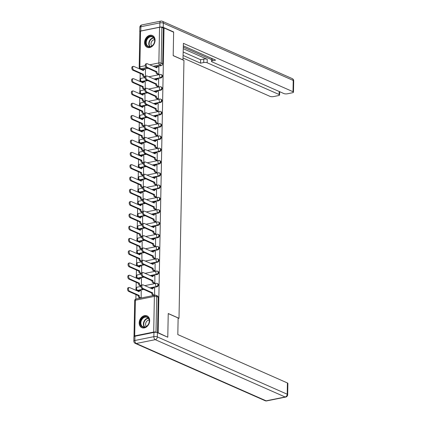 <?xml version="1.0" encoding="UTF-8"?>
<svg xmlns="http://www.w3.org/2000/svg" width="422" height="422" viewBox="0 0 422 422"><rect width="100%" height="100%" fill="white"/><g stroke="black" fill="none" stroke-linecap="round" stroke-linejoin="round"><path stroke-width="0.63" d="M154.389 79.246L161.062 77.901A1.656 1.271 -66.2 0 0 162.433 76.055A1.656 1.271 -66.2 0 0 161.758 74.81L161.23 74.578A1.656 1.271 113.8 0 1 161.906 75.823A1.656 1.271 113.8 0 1 160.529 77.669L153.861 79.014M154.157 91.532L160.824 90.187A1.656 1.271 -66.2 0 0 162.201 88.34A1.656 1.271 -66.2 0 0 161.526 87.101L160.993 86.863A1.656 1.271 113.8 0 1 161.668 88.108A1.656 1.271 113.8 0 1 160.297 89.955L153.624 91.3M153.919 103.823L160.592 102.472A1.656 1.271 -66.2 0 0 161.964 100.626A1.656 1.271 -66.2 0 0 161.288 99.386L160.756 99.149A1.656 1.271 113.8 0 1 161.431 100.394A1.656 1.271 113.8 0 1 160.059 102.24L153.386 103.585M153.682 116.108L160.355 114.758A1.656 1.271 -66.2 0 0 161.726 112.911A1.656 1.271 -66.2 0 0 161.051 111.672L160.524 111.434A1.656 1.271 113.8 0 1 161.199 112.679A1.656 1.271 113.8 0 1 159.822 114.526L153.154 115.871M153.45 128.393L160.117 127.043A1.656 1.271 -66.2 0 0 161.489 125.197A1.656 1.271 -66.2 0 0 160.819 123.957L160.286 123.725A1.656 1.271 113.8 0 1 160.961 124.965A1.656 1.271 113.8 0 1 159.59 126.811L152.917 128.156M153.212 140.679L159.88 139.334A1.656 1.271 -66.2 0 0 161.257 137.488A1.656 1.271 -66.2 0 0 160.582 136.243L160.049 136.011A1.656 1.271 113.8 0 1 160.724 137.25A1.656 1.271 113.8 0 1 159.352 139.096L152.68 140.447M152.975 152.964L159.648 151.619A1.656 1.271 -66.2 0 0 161.019 149.773A1.656 1.271 -66.2 0 0 160.344 148.528L159.811 148.296A1.656 1.271 113.8 0 1 160.487 149.536A1.656 1.271 113.8 0 1 159.115 151.382L152.442 152.732M152.738 165.25L159.41 163.905A1.656 1.271 -66.2 0 0 160.782 162.059A1.656 1.271 -66.2 0 0 160.107 160.814L159.579 160.582A1.656 1.271 113.8 0 1 160.255 161.821A1.656 1.271 113.8 0 1 158.878 163.667L152.21 165.018M152.506 177.535L159.173 176.19A1.656 1.271 -66.2 0 0 160.55 174.344A1.656 1.271 -66.2 0 0 159.875 173.104L159.342 172.867A1.656 1.271 113.8 0 1 160.017 174.112A1.656 1.271 113.8 0 1 158.646 175.958L151.973 177.303M152.268 189.826L158.941 188.476A1.656 1.271 -66.2 0 0 160.313 186.63A1.656 1.271 -66.2 0 0 159.637 185.39L159.105 185.152A1.656 1.271 113.8 0 1 159.78 186.397A1.656 1.271 113.8 0 1 158.408 188.244L151.735 189.589M152.031 202.112L158.704 200.761A1.656 1.271 -66.2 0 0 160.075 198.915A1.656 1.271 -66.2 0 0 159.4 197.675L158.872 197.438A1.656 1.271 113.8 0 1 159.542 198.683A1.656 1.271 113.8 0 1 158.171 200.529L151.503 201.874M151.793 214.397L158.466 213.047A1.656 1.271 -66.2 0 0 159.838 211.2A1.656 1.271 -66.2 0 0 159.168 209.961L158.635 209.729A1.656 1.271 113.8 0 1 159.31 210.968A1.656 1.271 113.8 0 1 157.933 212.815L151.266 214.16M151.561 226.683L158.229 225.337A1.656 1.271 -66.2 0 0 159.606 223.491A1.656 1.271 -66.2 0 0 158.93 222.246L158.398 222.014A1.656 1.271 113.8 0 1 159.073 223.254A1.656 1.271 113.8 0 1 157.701 225.1L151.029 226.45M151.324 238.968L157.997 237.623A1.656 1.271 -66.2 0 0 159.368 235.777A1.656 1.271 -66.2 0 0 158.693 234.532L158.16 234.3A1.656 1.271 113.8 0 1 158.836 235.539A1.656 1.271 113.8 0 1 157.464 237.386L150.791 238.736M151.087 251.254L157.759 249.908A1.656 1.271 -66.2 0 0 159.131 248.062A1.656 1.271 -66.2 0 0 158.456 246.817L157.928 246.585A1.656 1.271 113.8 0 1 158.603 247.825A1.656 1.271 113.8 0 1 157.227 249.671L150.559 251.021M150.854 263.539L157.522 262.194A1.656 1.271 -66.2 0 0 158.899 260.348A1.656 1.271 -66.2 0 0 158.224 259.108L157.691 258.871A1.656 1.271 113.8 0 1 158.366 260.116A1.656 1.271 113.8 0 1 156.995 261.962L150.322 263.307M150.617 275.824L157.29 274.479A1.656 1.271 -66.2 0 0 158.661 272.633A1.656 1.271 -66.2 0 0 157.986 271.393L157.453 271.156A1.656 1.271 113.8 0 1 158.129 272.401A1.656 1.271 113.8 0 1 156.757 274.247L150.084 275.592M150.38 288.115L157.053 286.765A1.656 1.271 -66.2 0 0 158.424 284.919A1.656 1.271 -66.2 0 0 157.749 283.679L157.216 283.442A1.656 1.271 113.8 0 1 157.891 284.686A1.656 1.271 113.8 0 1 156.52 286.533L149.847 287.878M139.197 322.835A6.451 4.969 -66.2 0 0 141.829 327.678A6.451 4.969 -66.2 0 0 149.668 320.72A6.451 4.969 -66.2 0 0 147.041 315.878A6.451 4.969 -66.2 0 0 139.197 322.835M144.582 42.458A6.451 4.969 -66.2 0 0 147.215 47.301A6.451 4.969 -66.2 0 0 155.053 40.343A6.451 4.969 -66.2 0 0 152.421 35.501A6.451 4.969 -66.2 0 0 144.582 42.458M140.304 68.791L140.299 69.271M140.215 73.454L140.109 79.141M140.078 80.655L140.062 81.562M139.983 85.74L139.872 91.426M139.84 92.945L139.824 93.848M139.745 98.025L139.635 103.712M139.608 105.231L139.587 106.133M139.508 110.311L139.397 115.997M139.371 117.516L139.355 118.418M139.271 122.596L139.165 128.288M139.133 129.802L139.118 130.704M139.038 134.882L138.928 140.573M138.896 142.087L138.88 142.989M138.801 147.172L138.69 152.859M138.664 154.373L138.643 155.275M138.564 159.458L138.458 165.144M138.427 166.658L138.411 167.566M138.332 171.743L138.221 177.43M138.189 178.949L138.173 179.851M138.094 184.029L137.983 189.715M137.957 191.235L137.936 192.137M137.857 196.314L137.746 202.001M137.72 203.52L137.704 204.422M137.619 208.6L137.514 214.292M137.482 215.806L137.466 216.708M137.387 220.885L137.277 226.577M137.245 228.091L137.229 228.993M137.15 233.176L137.039 238.863M137.013 240.376L136.992 241.278M136.913 245.462L136.802 251.148M136.775 252.662L136.76 253.569M136.675 257.747L136.57 263.433M136.538 264.947L136.522 265.855M136.443 270.033L136.332 275.719M136.306 277.238L136.285 278.14M136.206 282.318L136.095 288.004M136.069 289.524L136.053 290.426M135.968 294.603L135.884 299.066M140.552 31.112L139.867 66.787A1.656 0.506 -178.9 0 0 139.181 67.182L139.861 31.508A1.656 0.506 1.1 0 1 140.552 31.112L159.553 27.277A1.656 0.506 1.1 0 1 161.858 27.43L163.356 28.089L162.67 63.769A1.656 1.271 113.8 0 1 161.299 65.616L154.626 66.961M148.075 68.285L142.298 69.451L140.8 68.791A1.656 1.271 113.8 0 1 140.167 68.728L141.66 69.387A1.656 1.271 -66.2 0 0 142.298 69.451M167.782 336.988L168.236 313.52L179.002 318.272L183.955 60.42L173.184 55.667L173.637 32.199L164.026 27.957L158.176 332.747L167.413 337.062M163.356 28.089L164.026 27.957M156.335 332.367L156.008 332.225A1.656 0.506 -178.9 0 0 153.698 332.067L134.697 335.901A1.656 0.506 -178.9 0 0 134.011 336.297A1.656 0.506 -178.9 0 0 134.159 336.513M157.807 332.821L158.176 332.747M154.616 295.279L154.621 288.279M141.185 297.99L141.196 290.99M140.415 285.884L141.053 285.836M153.845 283.173L154.848 283.051L154.858 275.993M141.433 285.13L141.428 278.699M140.653 273.598L141.291 273.551M154.077 270.887L155.085 270.766L155.09 263.703M141.671 272.844L141.665 266.414M140.89 261.313L141.528 261.265M154.315 258.602L155.322 258.48L155.328 251.417M141.908 260.559L141.903 254.128M141.127 249.027L141.766 248.98M154.552 246.316L155.554 246.195L155.565 239.132M142.14 248.273L142.14 241.843M141.359 236.742L141.998 236.695M154.79 234.031L155.792 233.909L155.802 226.846M142.378 235.988L142.372 229.557M141.597 224.457L142.235 224.409M155.022 221.745L156.029 221.624L156.035 214.561M142.615 223.702L142.61 217.272M141.834 212.166L142.472 212.124M155.259 209.454L156.267 209.338L156.272 202.275M142.852 211.411L142.847 204.987M142.066 199.88L142.705 199.833M155.496 197.169L156.499 197.048L156.509 189.99M143.084 199.126L143.079 192.701M142.304 187.595L142.942 187.547M155.729 184.883L156.736 184.762L156.741 177.699M143.322 186.84L143.316 180.41M142.541 175.309L143.179 175.262M155.966 172.598L156.973 172.477L156.979 165.413M143.559 174.555L143.554 168.125M142.778 163.024L143.417 162.976M156.203 160.313L157.211 160.191L157.216 153.128M143.797 162.27L143.791 155.839M143.011 150.738L143.649 150.691M156.441 148.027L157.443 147.906L157.453 140.843M144.029 149.984L144.023 143.554M143.248 138.453L143.886 138.405M156.673 135.742L157.68 135.62L157.686 128.557M144.266 137.699L144.261 131.268M143.485 126.162L144.124 126.12M156.91 123.456L157.918 123.335L157.923 116.272M144.503 125.408L144.498 118.983M143.723 113.877L144.356 113.829M157.148 111.165L158.15 111.044L158.16 103.986M144.735 113.122L144.73 106.697M143.955 101.591L144.593 101.544M157.385 98.88L158.387 98.759L158.398 91.695M144.973 100.837L144.968 94.407M144.192 89.306L144.83 89.258M157.617 86.594L158.625 86.473L158.63 79.41M145.21 88.551L145.205 82.121M144.429 77.02L145.068 76.973M157.854 74.309L158.862 74.188L158.867 67.124M147.837 80.57L142.061 81.736L141.534 81.504A1.656 1.271 113.8 0 1 140.895 81.441L141.428 81.673A1.656 1.271 -66.2 0 0 142.061 81.736M147.605 92.856L141.829 94.022L141.296 93.79A1.656 1.271 113.8 0 1 140.658 93.726L141.191 93.964A1.656 1.271 -66.2 0 0 141.829 94.022M147.368 105.141L141.592 106.307L141.059 106.075A1.656 1.271 113.8 0 1 140.42 106.012L140.953 106.249A1.656 1.271 -66.2 0 0 141.592 106.307M147.13 117.432L141.354 118.598L140.827 118.36A1.656 1.271 113.8 0 1 140.188 118.297L140.716 118.535A1.656 1.271 -66.2 0 0 141.354 118.598M146.893 129.718L141.122 130.883L140.589 130.646A1.656 1.271 113.8 0 1 139.951 130.588L140.484 130.82A1.656 1.271 -66.2 0 0 141.122 130.883M146.661 142.003L140.885 143.169L140.352 142.931A1.656 1.271 113.8 0 1 139.714 142.873L140.246 143.105A1.656 1.271 -66.2 0 0 140.885 143.169M146.423 154.288L140.647 155.454L140.115 155.222A1.656 1.271 113.8 0 1 139.482 155.159L140.009 155.391A1.656 1.271 -66.2 0 0 140.647 155.454M146.186 166.574L140.41 167.74L139.882 167.508A1.656 1.271 113.8 0 1 139.244 167.444L139.777 167.676A1.656 1.271 -66.2 0 0 140.41 167.74M145.954 178.859L140.178 180.025L139.645 179.793A1.656 1.271 113.8 0 1 139.007 179.73L139.54 179.967A1.656 1.271 -66.2 0 0 140.178 180.025M145.717 191.145L139.94 192.311L139.408 192.079A1.656 1.271 113.8 0 1 138.769 192.015L139.302 192.253A1.656 1.271 -66.2 0 0 139.94 192.311M145.479 203.43L139.703 204.601L139.176 204.364A1.656 1.271 113.8 0 1 138.537 204.301L139.065 204.538A1.656 1.271 -66.2 0 0 139.703 204.601M145.242 215.721L139.471 216.887L138.938 216.65A1.656 1.271 113.8 0 1 138.3 216.591L138.833 216.824A1.656 1.271 -66.2 0 0 139.471 216.887M145.01 228.007L139.234 229.172L138.701 228.935A1.656 1.271 113.8 0 1 138.063 228.877L138.595 229.109A1.656 1.271 -66.2 0 0 139.234 229.172M144.772 240.292L138.996 241.458L138.463 241.226A1.656 1.271 113.8 0 1 137.83 241.162L138.358 241.395A1.656 1.271 -66.2 0 0 138.996 241.458M144.535 252.578L138.759 253.743L138.231 253.511A1.656 1.271 113.8 0 1 137.593 253.448L138.121 253.68A1.656 1.271 -66.2 0 0 138.759 253.743M144.298 264.863L138.527 266.029L137.994 265.797A1.656 1.271 113.8 0 1 137.356 265.733L137.888 265.965A1.656 1.271 -66.2 0 0 138.527 266.029M144.066 277.148L138.289 278.314L137.757 278.082A1.656 1.271 113.8 0 1 137.118 278.019L137.651 278.256A1.656 1.271 -66.2 0 0 138.289 278.314M143.828 289.434L138.052 290.6L137.525 290.368A1.656 1.271 113.8 0 1 136.886 290.304L137.414 290.542A1.656 1.271 -66.2 0 0 138.052 290.6M178.121 318.452L179.002 318.272M145.448 76.266L145.442 69.836M157.506 332.689L158.187 297.204A1.656 1.271 -66.2 0 0 157.512 295.964L156.019 295.305A1.656 1.271 113.8 0 1 156.694 296.545L156.008 332.225M154.747 288.332L153.666 287.857A1.656 0.928 78.6 0 0 153.313 287.809A1.656 0.928 78.6 0 0 152.669 289.007L143.011 284.861A1.904 1.066 78.6 0 0 142.599 284.808A1.904 1.066 78.6 0 0 141.882 286.533A1.904 1.066 78.6 0 0 142.942 288.484L152.595 292.863A1.656 0.928 78.6 0 0 153.534 294.867L152.658 295.041A1.656 0.928 -101.4 0 1 151.725 293.042L142.072 288.659A1.904 1.066 -101.4 0 1 141.006 286.707A1.904 1.066 -101.4 0 1 141.729 284.982L142.599 284.808M153.64 295.474L152.658 295.041M151.846 288.759A1.656 0.928 -101.4 0 1 152.437 287.989L153.313 287.809M154.51 295.3L153.534 294.867M152.6 292.747L151.725 292.921M140.215 298.185L139.234 297.753A1.656 0.928 -101.4 0 1 138.3 295.753L139.17 295.574A1.656 0.928 78.6 0 0 140.104 297.579L141.085 298.011M141.323 291.043L140.241 290.568A1.656 0.928 78.6 0 0 139.882 290.521A1.656 0.928 78.6 0 0 139.244 291.718L129.586 287.572A1.904 1.066 78.6 0 0 129.174 287.519A1.904 1.066 78.6 0 0 128.452 289.244A1.904 1.066 78.6 0 0 129.517 291.196L139.176 295.458M138.3 295.632L128.641 291.37A1.904 1.066 -101.4 0 1 127.581 289.418A1.904 1.066 -101.4 0 1 128.304 287.693L129.174 287.519M138.421 291.47A1.656 0.928 -101.4 0 1 139.012 290.695L139.882 290.521M154.985 276.046L153.903 275.571A1.656 0.928 78.6 0 0 153.545 275.524A1.656 0.928 78.6 0 0 152.906 276.721L143.248 272.575A1.904 1.066 78.6 0 0 142.836 272.522A1.904 1.066 78.6 0 0 142.114 274.242A1.904 1.066 78.6 0 0 143.179 276.199L152.833 280.577A1.656 0.928 78.6 0 0 153.772 282.582L152.896 282.756A1.656 0.928 -101.4 0 1 151.962 280.757L142.304 276.373A1.904 1.066 -101.4 0 1 141.243 274.421A1.904 1.066 -101.4 0 1 141.966 272.696L142.836 272.522M153.972 283.231L152.896 282.756M152.084 276.473A1.656 0.928 -101.4 0 1 152.674 275.698L153.545 275.524M154.842 283.056L153.772 282.582M152.838 280.461L151.962 280.635M155.222 263.761L154.141 263.286A1.656 0.928 78.6 0 0 153.782 263.238A1.656 0.928 78.6 0 0 153.144 264.43L143.485 260.29A1.904 1.066 78.6 0 0 143.074 260.237A1.904 1.066 78.6 0 0 142.351 261.957A1.904 1.066 78.6 0 0 143.417 263.914L153.07 268.292A1.656 0.928 78.6 0 0 154.004 270.291L153.133 270.47A1.656 0.928 -101.4 0 1 152.194 268.466L142.541 264.088A1.904 1.066 -101.4 0 1 141.481 262.136A1.904 1.066 -101.4 0 1 142.198 260.411L143.074 260.237M154.209 270.945L153.133 270.47M152.316 264.188A1.656 0.928 -101.4 0 1 152.906 263.412L153.782 263.238M155.08 270.766L154.004 270.291M153.07 268.176L152.2 268.35M153.935 332.409L134.934 336.244L134.855 340.501L153.856 336.661L153.935 332.409A2.479 0.754 1.1 0 1 157.395 332.642L167.782 337.225L168.236 313.599L178.131 317.966L177.815 334.583L287.424 382.965A2.479 0.754 1.1 0 1 287.888 383.419L287.672 394.681A2.479 0.754 -178.9 0 0 287.208 394.227L287.424 382.965M133.821 341.092A2.479 2.479 0 0 0 135.304 343.408A2.479 1.91 -66.2 0 0 136.259 343.503L266.15 400.831L285.145 396.996L155.259 339.668L136.259 343.503A2.479 1.393 78.6 0 1 134.855 340.501A2.479 0.754 -178.9 0 0 133.821 341.092L133.906 336.84A2.479 0.754 1.1 0 1 134.934 336.244M182.963 59.982L183.406 43.339L293.016 91.716L293.232 80.454L163.34 23.126L163.261 27.377L173.642 31.961L173.189 55.588L183.085 59.956M183.301 48.736L207.239 59.302L207.17 62.767L279.121 94.523L279.179 91.484M207.17 62.767A2.479 0.754 -178.9 0 0 203.71 62.535L203.779 59.069A2.479 0.754 1.1 0 1 207.239 59.302M183.169 55.498L200.555 63.173L203.71 62.535M183.122 58.025L269.99 96.364A2.479 0.754 -178.9 0 0 273.451 96.601L278.552 95.567A2.479 0.754 -178.9 0 0 279.586 94.976A2.479 0.754 -178.9 0 0 279.121 94.523M140.8 30.98L159.796 27.145L159.88 22.893L140.879 26.728L140.8 30.98A2.479 0.754 -178.9 0 0 139.766 31.571A2.479 0.754 -178.9 0 0 139.856 31.782M212.54 58.748L212.503 60.757A2.479 0.754 -178.9 0 0 211.469 61.354A2.479 0.754 -178.9 0 0 211.939 61.807L283.885 93.563A2.479 0.754 -178.9 0 0 287.35 93.795L292.451 92.761A2.479 0.754 -178.9 0 0 293.48 92.17A2.479 0.754 -178.9 0 0 293.016 91.716M212.503 60.757L215.658 60.124L183.359 45.866M173.268 32.035L173.642 31.961M163.261 27.377A2.479 0.754 -178.9 0 0 159.796 27.145M183.333 47.164L211.506 59.597M183.238 52.033L200.619 59.708L203.779 59.069M200.619 59.708L200.555 63.173M144.72 327.266A5.581 4.299 113.8 0 1 140.289 322.862A5.581 4.299 113.8 0 1 144.92 316.632A5.581 4.299 113.8 0 1 149.351 321.031A5.581 4.299 113.8 0 1 144.72 327.266M145.157 317.133A5.17 3.977 -66.2 0 0 141.017 321.664A5.17 3.977 -66.2 0 0 142.974 326.786A5.17 3.977 -66.2 0 0 144.968 326.976A5.17 3.977 -66.2 0 0 149.103 322.445A5.17 3.977 -66.2 0 0 147.146 317.328A5.17 3.977 -66.2 0 0 145.157 317.133M149.156 320.055A3.682 2.833 -66.2 0 0 148.655 320.108A3.682 2.833 -66.2 0 0 145.875 322.756A3.682 2.833 -66.2 0 0 146.344 326.428M147.558 316.152A6.409 4.937 -66.2 0 0 147.41 316.083A6.409 4.937 -66.2 0 0 144.936 315.846A6.409 4.937 -66.2 0 0 139.809 321.464A6.409 4.937 -66.2 0 0 142.23 327.815A6.409 4.937 -66.2 0 0 142.383 327.873M150.1 46.889A5.581 4.299 113.8 0 1 145.674 42.485A5.581 4.299 113.8 0 1 150.306 36.255A5.581 4.299 113.8 0 1 154.737 40.654A5.581 4.299 113.8 0 1 150.1 46.889M150.538 36.756A5.17 3.977 -66.2 0 0 146.402 41.287A5.17 3.977 -66.2 0 0 148.359 46.409A5.17 3.977 -66.2 0 0 150.348 46.599A5.17 3.977 -66.2 0 0 154.489 42.068A5.17 3.977 -66.2 0 0 152.532 36.951A5.17 3.977 -66.2 0 0 150.538 36.756M154.542 39.679A3.682 2.833 -66.2 0 0 154.035 39.731A3.682 2.833 -66.2 0 0 151.261 42.379A3.682 2.833 -66.2 0 0 151.725 46.051M152.938 35.775A6.409 4.937 -66.2 0 0 152.79 35.706A6.409 4.937 -66.2 0 0 150.322 35.469A6.409 4.937 -66.2 0 0 145.189 41.087A6.409 4.937 -66.2 0 0 147.616 47.438A6.409 4.937 -66.2 0 0 147.763 47.496L147.616 47.438M140.547 285.942L139.471 285.467A1.656 0.928 -101.4 0 1 138.532 283.468L139.408 283.289A1.656 0.928 78.6 0 0 140.341 285.293L141.117 285.631M141.555 278.757L140.479 278.283A1.656 0.928 78.6 0 0 140.12 278.235A1.656 0.928 78.6 0 0 139.482 279.433L129.823 275.286A1.904 1.066 78.6 0 0 129.412 275.234A1.904 1.066 78.6 0 0 128.689 276.953A1.904 1.066 78.6 0 0 129.749 278.91L139.408 283.173M138.537 283.347L128.879 279.084A1.904 1.066 -101.4 0 1 127.819 277.133A1.904 1.066 -101.4 0 1 128.536 275.408L129.412 275.234M138.653 279.185A1.656 0.928 -101.4 0 1 139.244 278.409L140.12 278.235M140.779 273.656L139.703 273.182A1.656 0.928 -101.4 0 1 138.769 271.177L139.645 271.003A1.656 0.928 78.6 0 0 140.579 273.002L141.349 273.345M141.792 266.472L140.711 265.997A1.656 0.928 78.6 0 0 140.357 265.95A1.656 0.928 78.6 0 0 139.719 267.142L130.055 263.001A1.904 1.066 78.6 0 0 129.644 262.948A1.904 1.066 78.6 0 0 128.926 264.668A1.904 1.066 78.6 0 0 129.987 266.625L139.645 270.887M138.775 271.061L129.116 266.799A1.904 1.066 -101.4 0 1 128.051 264.847A1.904 1.066 -101.4 0 1 128.773 263.122L129.644 262.948M138.891 266.899A1.656 0.928 -101.4 0 1 139.482 266.124L140.357 265.95M155.454 251.475L154.373 251A1.656 0.928 78.6 0 0 154.019 250.953A1.656 0.928 78.6 0 0 153.381 252.145L143.717 248.004A1.904 1.066 78.6 0 0 143.306 247.951A1.904 1.066 78.6 0 0 142.589 249.671A1.904 1.066 78.6 0 0 143.649 251.623L153.307 256.006A1.656 0.928 78.6 0 0 154.241 258.006L153.371 258.185A1.656 0.928 -101.4 0 1 152.432 256.18L142.778 251.802A1.904 1.066 -101.4 0 1 141.713 249.85A1.904 1.066 -101.4 0 1 142.436 248.125L143.306 247.951M154.441 258.66L153.371 258.185M152.553 251.902A1.656 0.928 -101.4 0 1 153.144 251.127L154.019 250.953M155.317 258.48L154.241 258.006M153.307 255.89L152.437 256.064M155.692 239.19L154.61 238.71A1.656 0.928 78.6 0 0 154.252 238.667A1.656 0.928 78.6 0 0 153.613 239.86L143.955 235.719A1.904 1.066 78.6 0 0 143.543 235.661A1.904 1.066 78.6 0 0 142.826 237.386A1.904 1.066 78.6 0 0 143.886 239.337L153.539 243.721A1.656 0.928 78.6 0 0 154.478 245.72L153.603 245.899A1.656 0.928 -101.4 0 1 152.669 243.895L143.016 239.517A1.904 1.066 -101.4 0 1 141.95 237.56A1.904 1.066 -101.4 0 1 142.673 235.84L143.543 235.661M154.679 246.374L153.603 245.899M152.79 239.617A1.656 0.928 -101.4 0 1 153.381 238.841L154.252 238.667M155.549 246.195L154.478 245.72M153.545 243.599L152.669 243.779M155.929 226.904L154.848 226.424A1.656 0.928 78.6 0 0 154.489 226.377A1.656 0.928 78.6 0 0 153.851 227.574L144.192 223.428A1.904 1.066 78.6 0 0 143.781 223.375A1.904 1.066 78.6 0 0 143.058 225.1A1.904 1.066 78.6 0 0 144.124 227.052L153.777 231.435A1.656 0.928 78.6 0 0 154.71 233.435L153.84 233.609A1.656 0.928 -101.4 0 1 152.906 231.609L143.248 227.231A1.904 1.066 -101.4 0 1 142.188 225.274A1.904 1.066 -101.4 0 1 142.905 223.554L143.781 223.375M154.916 234.083L153.84 233.609M153.022 227.331A1.656 0.928 -101.4 0 1 153.619 226.556L154.489 226.377M155.787 233.909L154.71 233.435M153.777 231.314L152.906 231.493M141.017 261.371L139.94 260.896A1.656 0.928 -101.4 0 1 139.007 258.892L139.877 258.718A1.656 0.928 78.6 0 0 140.816 260.717L141.586 261.06M142.029 254.186L140.948 253.706A1.656 0.928 78.6 0 0 140.589 253.664A1.656 0.928 78.6 0 0 139.951 254.856L130.292 250.715A1.904 1.066 78.6 0 0 129.881 250.663A1.904 1.066 78.6 0 0 129.158 252.382A1.904 1.066 78.6 0 0 130.224 254.334L139.882 258.596M139.007 258.776L129.348 254.513A1.904 1.066 -101.4 0 1 128.288 252.556A1.904 1.066 -101.4 0 1 129.011 250.837L129.881 250.663M139.128 254.614A1.656 0.928 -101.4 0 1 139.719 253.838L140.589 253.664M141.254 249.08L140.178 248.611A1.656 0.928 -101.4 0 1 139.244 246.606L140.115 246.432A1.656 0.928 78.6 0 0 141.048 248.431L141.824 248.774M142.267 241.901L141.185 241.421A1.656 0.928 78.6 0 0 140.827 241.379A1.656 0.928 78.6 0 0 140.188 242.571L130.53 238.425A1.904 1.066 78.6 0 0 130.118 238.372A1.904 1.066 78.6 0 0 129.396 240.097A1.904 1.066 78.6 0 0 130.461 242.049L140.115 246.311M139.244 246.49L129.586 242.228A1.904 1.066 -101.4 0 1 128.525 240.271A1.904 1.066 -101.4 0 1 129.243 238.551L130.118 238.372M139.36 242.328A1.656 0.928 -101.4 0 1 139.956 241.553L140.827 241.379M141.486 236.795L140.415 236.32A1.656 0.928 -101.4 0 1 139.476 234.321L140.352 234.147A1.656 0.928 78.6 0 0 141.286 236.146L142.061 236.489M142.499 229.615L141.423 229.135A1.656 0.928 78.6 0 0 141.064 229.088A1.656 0.928 78.6 0 0 140.426 230.285L130.767 226.139A1.904 1.066 78.6 0 0 130.356 226.087A1.904 1.066 78.6 0 0 129.633 227.811A1.904 1.066 78.6 0 0 130.693 229.763L140.352 234.025M139.482 234.205L129.823 229.943A1.904 1.066 -101.4 0 1 128.757 227.985A1.904 1.066 -101.4 0 1 129.48 226.266L130.356 226.087M139.598 230.037A1.656 0.928 -101.4 0 1 140.188 229.267L141.064 229.088M156.161 214.619L155.085 214.139A1.656 0.928 78.6 0 0 154.726 214.091A1.656 0.928 78.6 0 0 154.088 215.289L144.429 211.142A1.904 1.066 78.6 0 0 144.018 211.09A1.904 1.066 78.6 0 0 143.295 212.815A1.904 1.066 78.6 0 0 144.356 214.766L154.014 219.15A1.656 0.928 78.6 0 0 154.948 221.149L154.077 221.323A1.656 0.928 -101.4 0 1 153.139 219.324L143.485 214.94A1.904 1.066 -101.4 0 1 142.425 212.989A1.904 1.066 -101.4 0 1 143.142 211.269L144.018 211.09M155.148 221.798L154.077 221.323M153.26 215.041A1.656 0.928 -101.4 0 1 153.851 214.27L154.726 214.091M156.024 221.624L154.948 221.149M154.014 219.029L153.144 219.208M141.723 224.509L140.647 224.035A1.656 0.928 -101.4 0 1 139.714 222.035L140.584 221.856A1.656 0.928 78.6 0 0 141.523 223.86L142.293 224.203M142.736 217.325L141.655 216.85A1.656 0.928 78.6 0 0 141.301 216.802A1.656 0.928 78.6 0 0 140.658 218L130.999 213.854A1.904 1.066 78.6 0 0 130.588 213.801A1.904 1.066 78.6 0 0 129.87 215.526A1.904 1.066 78.6 0 0 130.931 217.478L140.589 221.74M139.714 221.914L130.06 217.652A1.904 1.066 -101.4 0 1 128.995 215.7A1.904 1.066 -101.4 0 1 129.718 213.98L130.588 213.801M139.835 217.752A1.656 0.928 -101.4 0 1 140.426 216.982L141.301 216.802M156.398 202.328L155.317 201.853A1.656 0.928 78.6 0 0 154.964 201.806A1.656 0.928 78.6 0 0 154.325 203.003L144.662 198.857A1.904 1.066 78.6 0 0 144.25 198.804A1.904 1.066 78.6 0 0 143.533 200.529A1.904 1.066 78.6 0 0 144.593 202.481L154.246 206.859A1.656 0.928 78.6 0 0 155.185 208.864L154.31 209.038A1.656 0.928 -101.4 0 1 153.376 207.038L143.723 202.655A1.904 1.066 -101.4 0 1 142.657 200.703A1.904 1.066 -101.4 0 1 143.38 198.978L144.25 198.804M155.386 209.512L154.31 209.038M153.497 202.755A1.656 0.928 -101.4 0 1 154.088 201.985L154.964 201.806M156.261 209.338L155.185 208.864M154.252 206.743L153.376 206.917M141.961 212.224L140.885 211.749A1.656 0.928 -101.4 0 1 139.951 209.75L140.821 209.57A1.656 0.928 78.6 0 0 141.76 211.575L142.53 211.913M142.974 205.039L141.892 204.564A1.656 0.928 78.6 0 0 141.534 204.517A1.656 0.928 78.6 0 0 140.895 205.714L131.237 201.568A1.904 1.066 78.6 0 0 130.825 201.516A1.904 1.066 78.6 0 0 130.103 203.24A1.904 1.066 78.6 0 0 131.168 205.192L140.827 209.454M139.951 209.628L130.292 205.366A1.904 1.066 -101.4 0 1 129.232 203.415A1.904 1.066 -101.4 0 1 129.955 201.69L130.825 201.516M140.072 205.467A1.656 0.928 -101.4 0 1 140.663 204.696L141.534 204.517M156.636 190.042L155.554 189.568A1.656 0.928 78.6 0 0 155.196 189.52A1.656 0.928 78.6 0 0 154.558 190.718L144.899 186.571A1.904 1.066 78.6 0 0 144.488 186.519A1.904 1.066 78.6 0 0 143.765 188.238A1.904 1.066 78.6 0 0 144.83 190.195L154.484 194.574A1.656 0.928 78.6 0 0 155.423 196.578L154.547 196.752A1.656 0.928 -101.4 0 1 153.613 194.753L143.955 190.369A1.904 1.066 -101.4 0 1 142.894 188.418A1.904 1.066 -101.4 0 1 143.617 186.693L144.488 186.519M155.623 197.227L154.547 196.752M153.735 190.47A1.656 0.928 -101.4 0 1 154.325 189.694L155.196 189.52M156.493 197.053L155.423 196.578M154.489 194.458L153.613 194.632M142.198 199.938L141.122 199.464A1.656 0.928 -101.4 0 1 140.183 197.464L141.059 197.285A1.656 0.928 78.6 0 0 141.992 199.29L142.768 199.627M143.211 192.754L142.13 192.279A1.656 0.928 78.6 0 0 141.771 192.232A1.656 0.928 78.6 0 0 141.133 193.429L131.474 189.283A1.904 1.066 78.6 0 0 131.063 189.23A1.904 1.066 78.6 0 0 130.34 190.95A1.904 1.066 78.6 0 0 131.406 192.907L141.059 197.169M140.188 197.343L130.53 193.081A1.904 1.066 -101.4 0 1 129.47 191.129A1.904 1.066 -101.4 0 1 130.187 189.404L131.063 189.23M140.304 193.181A1.656 0.928 -101.4 0 1 140.901 192.406L141.771 192.232M156.873 177.757L155.792 177.282A1.656 0.928 78.6 0 0 155.433 177.235A1.656 0.928 78.6 0 0 154.795 178.432L145.136 174.286A1.904 1.066 78.6 0 0 144.725 174.233A1.904 1.066 78.6 0 0 144.002 175.953A1.904 1.066 78.6 0 0 145.068 177.91L154.721 182.288A1.656 0.928 78.6 0 0 155.655 184.293L154.784 184.467A1.656 0.928 -101.4 0 1 153.845 182.468L144.192 178.084A1.904 1.066 -101.4 0 1 143.132 176.132A1.904 1.066 -101.4 0 1 143.849 174.407L144.725 174.233M155.86 184.941L154.784 184.467M153.967 178.184A1.656 0.928 -101.4 0 1 154.563 177.409L155.433 177.235M156.731 184.762L155.655 184.293M154.721 182.172L153.851 182.346M142.43 187.653L141.359 187.178A1.656 0.928 -101.4 0 1 140.42 185.174L141.296 185A1.656 0.928 78.6 0 0 142.23 186.999L143 187.342M143.443 180.468L142.362 179.994A1.656 0.928 78.6 0 0 142.008 179.946A1.656 0.928 78.6 0 0 141.37 181.138L131.706 176.997A1.904 1.066 78.6 0 0 131.295 176.945A1.904 1.066 78.6 0 0 130.577 178.664A1.904 1.066 78.6 0 0 131.638 180.621L141.296 184.883M140.426 185.058L130.767 180.795A1.904 1.066 -101.4 0 1 129.702 178.844A1.904 1.066 -101.4 0 1 130.424 177.119L131.295 176.945M140.542 180.896A1.656 0.928 -101.4 0 1 141.133 180.12L142.008 179.946M157.105 165.471L156.029 164.997A1.656 0.928 78.6 0 0 155.671 164.949A1.656 0.928 78.6 0 0 155.032 166.141L145.374 162.001A1.904 1.066 78.6 0 0 144.962 161.948A1.904 1.066 78.6 0 0 144.24 163.667A1.904 1.066 78.6 0 0 145.3 165.624L154.958 170.003A1.656 0.928 78.6 0 0 155.892 172.002L155.022 172.181A1.656 0.928 -101.4 0 1 154.083 170.177L144.429 165.799A1.904 1.066 -101.4 0 1 143.364 163.847A1.904 1.066 -101.4 0 1 144.087 162.122L144.962 161.948M156.093 172.656L155.022 172.181M154.204 165.899A1.656 0.928 -101.4 0 1 154.795 165.123L155.671 164.949M156.968 172.477L155.892 172.002M154.958 169.887L154.088 170.061M142.668 175.367L141.592 174.893A1.656 0.928 -101.4 0 1 140.658 172.888L141.528 172.714A1.656 0.928 78.6 0 0 142.467 174.713L143.237 175.056M143.68 168.183L142.599 167.703A1.656 0.928 78.6 0 0 142.24 167.661A1.656 0.928 78.6 0 0 141.602 168.853L131.944 164.712A1.904 1.066 78.6 0 0 131.532 164.659A1.904 1.066 78.6 0 0 130.815 166.379A1.904 1.066 78.6 0 0 131.875 168.331L141.534 172.593M140.658 172.772L131.005 168.51A1.904 1.066 -101.4 0 1 129.939 166.558A1.904 1.066 -101.4 0 1 130.662 164.833L131.532 164.659M140.779 168.61A1.656 0.928 -101.4 0 1 141.37 167.835L142.24 167.661M157.343 153.186L156.261 152.706A1.656 0.928 78.6 0 0 155.903 152.664A1.656 0.928 78.6 0 0 155.264 153.856L145.606 149.715A1.904 1.066 78.6 0 0 145.194 149.662A1.904 1.066 78.6 0 0 144.477 151.382A1.904 1.066 78.6 0 0 145.537 153.334L155.19 157.717A1.656 0.928 78.6 0 0 156.129 159.716L155.254 159.896A1.656 0.928 -101.4 0 1 154.32 157.891L144.667 153.513A1.904 1.066 -101.4 0 1 143.601 151.556A1.904 1.066 -101.4 0 1 144.324 149.836L145.194 149.662M156.33 160.371L155.254 159.896M154.441 153.613A1.656 0.928 -101.4 0 1 155.032 152.838L155.903 152.664M157.206 160.191L156.129 159.716M155.196 157.596L154.32 157.775M142.905 163.082L141.829 162.607A1.656 0.928 -101.4 0 1 140.895 160.603L141.766 160.429A1.656 0.928 78.6 0 0 142.699 162.428L143.475 162.771M143.918 155.897L142.836 155.417A1.656 0.928 78.6 0 0 142.478 155.375A1.656 0.928 78.6 0 0 141.839 156.567L132.181 152.426A1.904 1.066 78.6 0 0 131.769 152.368A1.904 1.066 78.6 0 0 131.047 154.093A1.904 1.066 78.6 0 0 132.112 156.045L141.766 160.307M140.895 160.487L131.237 156.224A1.904 1.066 -101.4 0 1 130.176 154.267A1.904 1.066 -101.4 0 1 130.894 152.548L131.769 152.368M141.011 156.325A1.656 0.928 -101.4 0 1 141.607 155.549L142.478 155.375M157.58 140.901L156.499 140.42A1.656 0.928 78.6 0 0 156.14 140.378A1.656 0.928 78.6 0 0 155.502 141.57L145.843 137.424A1.904 1.066 78.6 0 0 145.432 137.372A1.904 1.066 78.6 0 0 144.709 139.096A1.904 1.066 78.6 0 0 145.775 141.048L155.428 145.432A1.656 0.928 78.6 0 0 156.362 147.431L155.491 147.605A1.656 0.928 -101.4 0 1 154.558 145.606L144.899 141.228A1.904 1.066 -101.4 0 1 143.839 139.271A1.904 1.066 -101.4 0 1 144.561 137.551L145.432 137.372M156.567 148.08L155.491 147.605M154.679 141.328A1.656 0.928 -101.4 0 1 155.27 140.552L156.14 140.378M157.438 147.906L156.362 147.431M155.433 145.31L154.558 145.49M143.137 150.791L142.066 150.316A1.656 0.928 -101.4 0 1 141.127 148.317L142.003 148.143A1.656 0.928 78.6 0 0 142.937 150.142L143.712 150.485M144.15 143.612L143.074 143.132A1.656 0.928 78.6 0 0 142.715 143.084A1.656 0.928 78.6 0 0 142.077 144.282L132.418 140.136A1.904 1.066 78.6 0 0 132.007 140.083A1.904 1.066 78.6 0 0 131.284 141.808A1.904 1.066 78.6 0 0 132.344 143.76L142.003 148.022M141.133 148.201L131.474 143.939A1.904 1.066 -101.4 0 1 130.414 141.982A1.904 1.066 -101.4 0 1 131.131 140.262L132.007 140.083M141.249 144.034A1.656 0.928 -101.4 0 1 141.839 143.264L142.715 143.084M157.812 128.615L156.736 128.135A1.656 0.928 78.6 0 0 156.377 128.088A1.656 0.928 78.6 0 0 155.739 129.285L146.081 125.139A1.904 1.066 78.6 0 0 145.669 125.086A1.904 1.066 78.6 0 0 144.946 126.811A1.904 1.066 78.6 0 0 146.007 128.763L155.665 133.146A1.656 0.928 78.6 0 0 156.599 135.145L155.729 135.32A1.656 0.928 -101.4 0 1 154.79 133.32L145.136 128.942A1.904 1.066 -101.4 0 1 144.076 126.985A1.904 1.066 -101.4 0 1 144.793 125.265L145.669 125.086M156.805 135.794L155.729 135.32M154.911 129.037A1.656 0.928 -101.4 0 1 155.502 128.267L156.377 128.088M157.675 135.62L156.599 135.145M155.665 133.025L154.795 133.204M143.374 138.506L142.298 138.031A1.656 0.928 -101.4 0 1 141.365 136.032L142.235 135.852A1.656 0.928 78.6 0 0 143.174 137.857L143.944 138.2M144.387 131.321L143.306 130.846A1.656 0.928 78.6 0 0 142.952 130.799A1.656 0.928 78.6 0 0 142.314 131.996L132.65 127.85A1.904 1.066 78.6 0 0 132.239 127.797A1.904 1.066 78.6 0 0 131.522 129.522A1.904 1.066 78.6 0 0 132.582 131.474L142.24 135.736M141.365 135.91L131.711 131.648A1.904 1.066 -101.4 0 1 130.646 129.696A1.904 1.066 -101.4 0 1 131.369 127.977L132.239 127.797M141.486 131.748A1.656 0.928 -101.4 0 1 142.077 130.978L142.952 130.799M158.05 116.324L156.968 115.85A1.656 0.928 78.6 0 0 156.615 115.802A1.656 0.928 78.6 0 0 155.976 116.999L146.313 112.853A1.904 1.066 78.6 0 0 145.901 112.801A1.904 1.066 78.6 0 0 145.184 114.526A1.904 1.066 78.6 0 0 146.244 116.477L155.903 120.856A1.656 0.928 78.6 0 0 156.836 122.86L155.961 123.034A1.656 0.928 -101.4 0 1 155.027 121.035L145.374 116.651A1.904 1.066 -101.4 0 1 144.308 114.7A1.904 1.066 -101.4 0 1 145.031 112.975L145.901 112.801M157.037 123.509L155.961 123.034M155.148 116.752A1.656 0.928 -101.4 0 1 155.739 115.981L156.615 115.802M157.912 123.335L156.836 122.86M155.903 120.739L155.032 120.914M143.612 126.22L142.536 125.745A1.656 0.928 -101.4 0 1 141.602 123.746L142.472 123.567A1.656 0.928 78.6 0 0 143.411 125.571L144.182 125.909M144.625 119.036L143.543 118.561A1.656 0.928 78.6 0 0 143.185 118.513A1.656 0.928 78.6 0 0 142.546 119.711L132.888 115.565A1.904 1.066 78.6 0 0 132.476 115.512A1.904 1.066 78.6 0 0 131.754 117.237A1.904 1.066 78.6 0 0 132.819 119.189L142.478 123.451M141.602 123.625L131.944 119.363A1.904 1.066 -101.4 0 1 130.883 117.411A1.904 1.066 -101.4 0 1 131.606 115.686L132.476 115.512M141.723 119.463A1.656 0.928 -101.4 0 1 142.314 118.693L143.185 118.513M158.287 104.039L157.206 103.564A1.656 0.928 78.6 0 0 156.847 103.517A1.656 0.928 78.6 0 0 156.209 104.714L146.55 100.568A1.904 1.066 78.6 0 0 146.139 100.515A1.904 1.066 78.6 0 0 145.416 102.24A1.904 1.066 78.6 0 0 146.481 104.192L156.135 108.57A1.656 0.928 78.6 0 0 157.074 110.575L156.198 110.749A1.656 0.928 -101.4 0 1 155.264 108.749L145.606 104.366A1.904 1.066 -101.4 0 1 144.546 102.414A1.904 1.066 -101.4 0 1 145.268 100.689L146.139 100.515M157.274 111.223L156.198 110.749M155.386 104.466A1.656 0.928 -101.4 0 1 155.976 103.696L156.847 103.517M158.144 111.049L157.074 110.575M156.14 108.454L155.264 108.628M143.849 113.935L142.773 113.46A1.656 0.928 -101.4 0 1 141.834 111.461L142.71 111.281A1.656 0.928 78.6 0 0 143.644 113.286L144.419 113.623M144.862 106.75L143.781 106.275A1.656 0.928 78.6 0 0 143.422 106.228A1.656 0.928 78.6 0 0 142.784 107.425L133.125 103.279A1.904 1.066 78.6 0 0 132.714 103.226A1.904 1.066 78.6 0 0 131.991 104.946A1.904 1.066 78.6 0 0 133.057 106.903L142.71 111.165M141.839 111.339L132.181 107.077A1.904 1.066 -101.4 0 1 131.121 105.125A1.904 1.066 -101.4 0 1 131.838 103.401L132.714 103.226M141.956 107.177A1.656 0.928 -101.4 0 1 142.552 106.402L143.422 106.228M158.524 91.753L157.443 91.279A1.656 0.928 78.6 0 0 157.084 91.231A1.656 0.928 78.6 0 0 156.446 92.429L146.787 88.282A1.904 1.066 78.6 0 0 146.376 88.23A1.904 1.066 78.6 0 0 145.653 89.949A1.904 1.066 78.6 0 0 146.719 91.906L156.372 96.285A1.656 0.928 78.6 0 0 157.306 98.289L156.435 98.463A1.656 0.928 -101.4 0 1 155.502 96.464L145.843 92.08A1.904 1.066 -101.4 0 1 144.783 90.129A1.904 1.066 -101.4 0 1 145.5 88.404L146.376 88.23M157.512 98.938L156.435 98.463M155.618 92.181A1.656 0.928 -101.4 0 1 156.214 91.405L157.084 91.231M158.382 98.759L157.306 98.289M156.372 96.169L155.502 96.343M144.081 101.649L143.011 101.174A1.656 0.928 -101.4 0 1 142.072 99.17L142.947 98.996A1.656 0.928 78.6 0 0 143.881 100.995L144.656 101.338M145.094 94.465L144.018 93.99A1.656 0.928 78.6 0 0 143.659 93.942A1.656 0.928 78.6 0 0 143.021 95.135L133.363 90.994A1.904 1.066 78.6 0 0 132.951 90.941A1.904 1.066 78.6 0 0 132.228 92.661A1.904 1.066 78.6 0 0 133.289 94.618L142.947 98.88M142.077 99.054L132.418 94.792A1.904 1.066 -101.4 0 1 131.353 92.84A1.904 1.066 -101.4 0 1 132.075 91.115L132.951 90.941M142.193 94.892A1.656 0.928 -101.4 0 1 142.784 94.117L143.659 93.942M158.756 79.468L157.68 78.993A1.656 0.928 78.6 0 0 157.322 78.946A1.656 0.928 78.6 0 0 156.683 80.138L147.025 75.997A1.904 1.066 78.6 0 0 146.613 75.944A1.904 1.066 78.6 0 0 145.891 77.664A1.904 1.066 78.6 0 0 146.951 79.621L156.609 83.999A1.656 0.928 78.6 0 0 157.543 85.998L156.673 86.178A1.656 0.928 -101.4 0 1 155.734 84.173L146.081 79.795A1.904 1.066 -101.4 0 1 145.015 77.843A1.904 1.066 -101.4 0 1 145.738 76.118L146.613 75.944M157.744 86.652L156.673 86.178M155.855 79.895A1.656 0.928 -101.4 0 1 156.446 79.12L157.322 78.946M158.619 86.473L157.543 85.998M156.609 83.883L155.739 84.057M144.319 89.364L143.243 88.889A1.656 0.928 -101.4 0 1 142.309 86.885L143.179 86.71A1.656 0.928 78.6 0 0 144.118 88.71L144.888 89.053M145.332 82.179L144.25 81.704A1.656 0.928 78.6 0 0 143.891 81.657A1.656 0.928 78.6 0 0 143.253 82.849L133.595 78.708A1.904 1.066 78.6 0 0 133.183 78.656A1.904 1.066 78.6 0 0 132.466 80.375A1.904 1.066 78.6 0 0 133.526 82.327L143.185 86.594M142.309 86.768L132.656 82.506A1.904 1.066 -101.4 0 1 131.59 80.555A1.904 1.066 -101.4 0 1 132.313 78.83L133.183 78.656M142.43 82.606A1.656 0.928 -101.4 0 1 143.021 81.831L143.891 81.657M158.994 67.182L157.912 66.702A1.656 0.928 78.6 0 0 157.554 66.66A1.656 0.928 78.6 0 0 156.915 67.852L147.257 63.711A1.904 1.066 78.6 0 0 146.845 63.659A1.904 1.066 78.6 0 0 146.128 65.378A1.904 1.066 78.6 0 0 147.188 67.33L156.842 71.714A1.656 0.928 78.6 0 0 157.781 73.713L156.905 73.892A1.656 0.928 -101.4 0 1 155.971 71.888L146.318 67.509A1.904 1.066 -101.4 0 1 145.252 65.558A1.904 1.066 -101.4 0 1 145.975 63.833L146.845 63.659M157.981 74.367L156.905 73.892M156.093 67.61A1.656 0.928 -101.4 0 1 156.683 66.834L157.554 66.66M158.857 74.188L157.781 73.713M156.847 71.592L155.971 71.772M144.556 77.078L143.48 76.604A1.656 0.928 -101.4 0 1 142.546 74.599L143.417 74.425A1.656 0.928 78.6 0 0 144.35 76.424L145.126 76.767M145.569 69.894L144.488 69.414A1.656 0.928 78.6 0 0 144.129 69.372A1.656 0.928 78.6 0 0 143.491 70.564L133.832 66.423A1.904 1.066 78.6 0 0 133.421 66.365A1.904 1.066 78.6 0 0 132.698 68.09A1.904 1.066 78.6 0 0 133.763 70.041L143.422 74.304M142.546 74.483L132.888 70.221A1.904 1.066 -101.4 0 1 131.828 68.264A1.904 1.066 -101.4 0 1 132.55 66.544L133.421 66.365M142.668 70.321A1.656 0.928 -101.4 0 1 143.258 69.546L144.129 69.372M161.062 77.901L160.529 77.669A1.656 0.928 -101.4 0 1 159.595 75.665A1.656 0.928 78.6 0 1 160.233 74.472L148.797 76.778M160.824 90.187L160.297 89.955A1.656 0.928 -101.4 0 1 159.358 87.95A1.656 0.928 78.6 0 1 159.996 86.758L148.56 89.063M160.592 102.472L160.059 102.24A1.656 0.928 -101.4 0 1 159.126 100.236A1.656 0.928 78.6 0 1 159.764 99.043L148.328 101.354M160.355 114.758L159.822 114.526A1.656 0.928 -101.4 0 1 158.888 112.526A1.656 0.928 78.6 0 1 159.527 111.329L148.09 113.639M160.117 127.043L159.59 126.811A1.656 0.928 -101.4 0 1 158.651 124.812A1.656 0.928 78.6 0 1 159.289 123.614L147.853 125.925M159.88 139.334L159.352 139.096A1.656 0.928 -101.4 0 1 158.414 137.097A1.656 0.928 78.6 0 1 159.052 135.9L147.616 138.21M159.648 151.619L159.115 151.382A1.656 0.928 -101.4 0 1 158.181 149.383A1.656 0.928 78.6 0 1 158.82 148.185L147.383 150.496M159.41 163.905L158.878 163.667A1.656 0.928 -101.4 0 1 157.944 161.668A1.656 0.928 78.6 0 1 158.582 160.471L147.146 162.781M159.173 176.19L158.646 175.958A1.656 0.928 -101.4 0 1 157.707 173.954A1.656 0.928 78.6 0 1 158.345 172.762L146.909 175.067M158.941 188.476L158.408 188.244A1.656 0.928 -101.4 0 1 157.475 186.239A1.656 0.928 78.6 0 1 158.113 185.047L146.677 187.357M158.704 200.761L158.171 200.529A1.656 0.928 -101.4 0 1 157.237 198.525A1.656 0.928 78.6 0 1 157.875 197.332L146.439 199.643M158.466 213.047L157.933 212.815A1.656 0.928 -101.4 0 1 157 210.815A1.656 0.928 78.6 0 1 157.638 209.618L146.202 211.928M158.229 225.337L157.701 225.1A1.656 0.928 -101.4 0 1 156.762 223.101A1.656 0.928 78.6 0 1 157.401 221.903L145.965 224.214M157.997 237.623L157.464 237.386A1.656 0.928 -101.4 0 1 156.53 235.386A1.656 0.928 78.6 0 1 157.169 234.189L145.732 236.499M157.759 249.908L157.227 249.671A1.656 0.928 -101.4 0 1 156.293 247.672A1.656 0.928 78.6 0 1 156.931 246.474L145.495 248.785M157.522 262.194L156.995 261.962A1.656 0.928 -101.4 0 1 156.056 259.957A1.656 0.928 78.6 0 1 156.694 258.765L145.258 261.07M157.29 274.479L156.757 274.247A1.656 0.928 -101.4 0 1 155.823 272.243A1.656 0.928 78.6 0 1 156.462 271.051L145.02 273.356M157.053 286.765L156.52 286.533A1.656 0.928 -101.4 0 1 155.586 284.528A1.656 0.928 78.6 0 1 156.224 283.336L144.788 285.647M161.299 65.616L159.801 64.956L153.128 66.301M146.576 67.625L140.8 68.791A1.656 0.928 78.6 0 1 139.867 66.787L145.268 65.7M149.726 64.798L158.867 62.952L159.553 27.277M153.698 332.067L154.383 296.392L135.383 300.227L134.697 335.901M147.31 80.338L141.534 81.504A1.656 0.928 78.6 0 1 140.595 79.5A1.656 0.928 78.6 0 1 141.233 78.307A1.656 1.656 0 0 0 140.895 81.441M147.072 92.624L141.296 93.79A1.656 0.928 78.6 0 1 140.362 91.785A1.656 0.928 78.6 0 1 141.001 90.593A1.656 1.656 0 0 0 140.658 93.726M146.835 104.909L141.059 106.075A1.656 0.928 78.6 0 1 140.125 104.076A1.656 0.928 78.6 0 1 140.763 102.878A1.656 1.656 0 0 0 140.42 106.012M146.598 117.195L140.827 118.36A1.656 0.928 78.6 0 1 139.888 116.361A1.656 0.928 78.6 0 1 140.526 115.164A1.656 1.656 0 0 0 140.188 118.297M146.365 129.48L140.589 130.646A1.656 0.928 78.6 0 1 139.656 128.647A1.656 0.928 78.6 0 1 140.294 127.449A1.656 1.656 0 0 0 139.951 130.588M146.128 141.766L140.352 142.931A1.656 0.928 78.6 0 1 139.418 140.932A1.656 0.928 78.6 0 1 140.057 139.735A1.656 1.656 0 0 0 139.714 142.873M145.891 154.051L140.115 155.222A1.656 0.928 78.6 0 1 139.181 153.218A1.656 0.928 78.6 0 1 139.819 152.025A1.656 1.656 0 0 0 139.482 155.159M145.659 166.342L139.882 167.508A1.656 0.928 78.6 0 1 138.943 165.503A1.656 0.928 78.6 0 1 139.582 164.311A1.656 1.656 0 0 0 139.244 167.444M145.421 178.627L139.645 179.793A1.656 0.928 78.6 0 1 138.711 177.789A1.656 0.928 78.6 0 1 139.35 176.596A1.656 1.656 0 0 0 139.007 179.73M145.184 190.913L139.408 192.079A1.656 0.928 78.6 0 1 138.474 190.079A1.656 0.928 78.6 0 1 139.112 188.882A1.656 1.656 0 0 0 138.769 192.015M144.946 203.198L139.176 204.364A1.656 0.928 78.6 0 1 138.237 202.365A1.656 0.928 78.6 0 1 138.875 201.167A1.656 1.656 0 0 0 138.537 204.301M144.714 215.484L138.938 216.65A1.656 0.928 78.6 0 1 137.999 214.65A1.656 0.928 78.6 0 1 138.643 213.453A1.656 1.656 0 0 0 138.3 216.591M144.477 227.769L138.701 228.935A1.656 0.928 78.6 0 1 137.767 226.936A1.656 0.928 78.6 0 1 138.405 225.738A1.656 1.656 0 0 0 138.063 228.877M144.24 240.055L138.463 241.226A1.656 0.928 78.6 0 1 137.53 239.221A1.656 0.928 78.6 0 1 138.168 238.029A1.656 1.656 0 0 0 137.83 241.162M144.002 252.345L138.231 253.511A1.656 0.928 78.6 0 1 137.292 251.507A1.656 0.928 78.6 0 1 137.931 250.315A1.656 1.656 0 0 0 137.593 253.448M143.77 264.631L137.994 265.797A1.656 0.928 78.6 0 1 137.06 263.792A1.656 0.928 78.6 0 1 137.699 262.6A1.656 1.656 0 0 0 137.356 265.733M143.533 276.916L137.757 278.082A1.656 0.928 78.6 0 1 136.823 276.083A1.656 0.928 78.6 0 1 137.461 274.886A1.656 1.656 0 0 0 137.118 278.019M143.295 289.202L137.525 290.368A1.656 0.928 78.6 0 1 136.586 288.368A1.656 0.928 78.6 0 1 137.224 287.171A1.656 1.656 0 0 0 136.886 290.304M158.187 297.204L156.694 296.545A1.656 0.506 1.1 0 0 154.383 296.392A1.656 0.928 -101.4 0 1 155.022 295.194L136.021 299.029A1.656 1.656 0 0 0 134.697 300.622L134.011 336.297M162.67 63.769L161.172 63.11A1.656 1.271 113.8 0 1 159.801 64.956A1.656 0.928 78.6 0 1 158.867 62.952A1.656 0.506 1.1 0 1 161.172 63.11L161.858 27.43M134.697 300.622A1.656 0.506 -178.9 0 1 135.383 300.227A1.656 0.928 -101.4 0 1 136.021 299.029M152.595 292.863L151.725 293.042M142.942 288.484L142.072 288.659M138.3 295.753L139.17 295.574M139.234 297.753L140.104 297.579M128.641 291.37L129.517 291.196M152.833 280.577L151.962 280.757M143.179 276.199L142.304 276.373M153.07 268.292L152.194 268.466M143.417 263.914L142.541 264.088M157.395 332.642L157.316 336.898L287.208 394.227A2.479 1.91 -66.2 0 1 285.145 396.996A2.479 1.393 78.6 0 0 285.683 397.065L266.683 400.9A2.479 1.393 -101.4 0 1 266.15 400.831A2.479 1.91 -66.2 0 1 265.19 400.736A2.479 2.479 0 0 0 266.683 400.9M157.316 336.898A2.479 0.754 -178.9 0 0 153.856 336.661A2.479 1.393 -101.4 0 0 155.259 339.668A2.479 1.91 -66.2 0 0 157.316 336.898M293.696 80.908A2.479 2.479 0 0 0 292.219 78.592A2.479 1.91 -66.2 0 1 293.232 80.454A2.479 0.754 1.1 0 1 293.696 80.908L293.48 92.17M139.846 27.319A2.479 0.754 1.1 0 1 140.879 26.728A2.479 1.393 78.6 0 1 141.839 24.935A2.479 2.479 0 0 0 139.846 27.319L139.766 31.571M162.328 21.264A2.479 2.479 0 0 0 160.835 21.1A2.479 1.393 -101.4 0 0 159.88 22.893A2.479 0.754 1.1 0 1 163.34 23.126A2.479 1.91 -66.2 0 0 162.328 21.264L292.219 78.592M144.361 327.05A5.17 3.977 113.8 0 1 143.797 321.907A5.17 3.977 113.8 0 1 147.674 318.241A5.17 3.977 113.8 0 1 148.28 318.172M148.486 318.441A5.001 3.851 -66.2 0 0 147.906 318.51A5.001 3.851 -66.2 0 0 144.16 322.049A5.001 3.851 -66.2 0 0 144.699 327.024M149.741 46.673A5.17 3.977 113.8 0 1 149.177 41.53A5.17 3.977 113.8 0 1 153.054 37.864A5.17 3.977 113.8 0 1 153.661 37.795M153.872 38.064A5.001 3.851 -66.2 0 0 153.292 38.133A5.001 3.851 -66.2 0 0 149.541 41.672A5.001 3.851 -66.2 0 0 150.084 46.642M138.532 283.468L139.408 283.289M139.471 285.467L140.341 285.293M128.879 279.084L129.749 278.91M138.769 271.177L139.645 271.003M139.703 273.182L140.579 273.002M129.116 266.799L129.987 266.625M153.307 256.006L152.432 256.18M143.649 251.623L142.778 251.802M153.539 243.721L152.669 243.895M143.886 239.337L143.016 239.517M153.777 231.435L152.906 231.609M144.124 227.052L143.248 227.231M139.007 258.892L139.877 258.718M139.94 260.896L140.816 260.717M129.348 254.513L130.224 254.334M139.244 246.606L140.115 246.432M140.178 248.611L141.048 248.431M129.586 242.228L130.461 242.049M139.476 234.321L140.352 234.147M140.415 236.32L141.286 236.146M129.823 229.943L130.693 229.763M154.014 219.15L153.139 219.324M144.356 214.766L143.485 214.94M139.714 222.035L140.584 221.856M140.647 224.035L141.523 223.86M130.06 217.652L130.931 217.478M154.246 206.859L153.376 207.038M144.593 202.481L143.723 202.655M139.951 209.75L140.821 209.57M140.885 211.749L141.76 211.575M130.292 205.366L131.168 205.192M154.484 194.574L153.613 194.753M144.83 190.195L143.955 190.369M140.183 197.464L141.059 197.285M141.122 199.464L141.992 199.29M130.53 193.081L131.406 192.907M154.721 182.288L153.845 182.468M145.068 177.91L144.192 178.084M140.42 185.174L141.296 185M141.359 187.178L142.23 186.999M130.767 180.795L131.638 180.621M154.958 170.003L154.083 170.177M145.3 165.624L144.429 165.799M140.658 172.888L141.528 172.714M141.592 174.893L142.467 174.713M131.005 168.51L131.875 168.331M155.19 157.717L154.32 157.891M145.537 153.334L144.667 153.513M140.895 160.603L141.766 160.429M141.829 162.607L142.699 162.428M131.237 156.224L132.112 156.045M155.428 145.432L154.558 145.606M145.775 141.048L144.899 141.228M141.127 148.317L142.003 148.143M142.066 150.316L142.937 150.142M131.474 143.939L132.344 143.76M155.665 133.146L154.79 133.32M146.007 128.763L145.136 128.942M141.365 136.032L142.235 135.852M142.298 138.031L143.174 137.857M131.711 131.648L132.582 131.474M155.903 120.856L155.027 121.035M146.244 116.477L145.374 116.651M141.602 123.746L142.472 123.567M142.536 125.745L143.411 125.571M131.944 119.363L132.819 119.189M156.135 108.57L155.264 108.749M146.481 104.192L145.606 104.366M141.834 111.461L142.71 111.281M142.773 113.46L143.644 113.286M132.181 107.077L133.057 106.903M156.372 96.285L155.502 96.464M146.719 91.906L145.843 92.08M142.072 99.17L142.947 98.996M143.011 101.174L143.881 100.995M132.418 94.792L133.289 94.618M156.609 83.999L155.734 84.173M146.951 79.621L146.081 79.795M142.309 86.885L143.179 86.71M143.243 88.889L144.118 88.71M132.656 82.506L133.526 82.327M156.842 71.714L155.971 71.888M147.188 67.33L146.318 67.509M142.546 74.599L143.417 74.425M143.48 76.604L144.35 76.424M132.888 70.221L133.763 70.041M137.224 287.171L140.995 286.411M157.216 283.442A1.656 1.656 0 0 0 156.224 283.336M137.461 274.886L141.228 274.126M157.453 271.156A1.656 1.656 0 0 0 156.462 271.051M137.699 262.6L141.465 261.84M157.691 258.871A1.656 1.656 0 0 0 156.694 258.765M137.931 250.315L141.702 249.55M157.928 246.585A1.656 1.656 0 0 0 156.931 246.474M138.168 238.029L141.934 237.264M158.16 234.3A1.656 1.656 0 0 0 157.169 234.189M138.405 225.738L142.172 224.979M158.398 222.014A1.656 1.656 0 0 0 157.401 221.903M138.643 213.453L142.409 212.693M158.635 209.729A1.656 1.656 0 0 0 157.638 209.618M138.875 201.167L142.647 200.408M158.872 197.438A1.656 1.656 0 0 0 157.875 197.332M139.112 188.882L142.879 188.122M159.105 185.152A1.656 1.656 0 0 0 158.113 185.047M139.35 176.596L143.116 175.837M159.342 172.867A1.656 1.656 0 0 0 158.345 172.762M139.582 164.311L143.353 163.546M159.579 160.582A1.656 1.656 0 0 0 158.582 160.471M139.819 152.025L143.591 151.261M159.811 148.296A1.656 1.656 0 0 0 158.82 148.185M140.057 139.735L143.823 138.975M160.049 136.011A1.656 1.656 0 0 0 159.052 135.9M140.294 127.449L144.06 126.69M160.286 123.725A1.656 1.656 0 0 0 159.289 123.614M140.526 115.164L144.298 114.404M160.524 111.434A1.656 1.656 0 0 0 159.527 111.329M140.763 102.878L144.53 102.119M160.756 99.149A1.656 1.656 0 0 0 159.764 99.043M141.001 90.593L144.767 89.833M160.993 86.863A1.656 1.656 0 0 0 159.996 86.758M141.233 78.307L145.004 77.542M161.23 74.578A1.656 1.656 0 0 0 160.233 74.472M139.181 67.182A1.656 1.656 0 0 0 140.167 68.728M156.019 295.305A1.656 1.656 0 0 0 155.022 295.194M285.683 397.065A2.479 2.479 0 0 0 287.672 394.681M135.304 343.408L265.19 400.736M141.839 24.935L160.835 21.1M211.469 61.354L211.533 58.299M279.586 94.976L279.649 91.69"/></g></svg>
